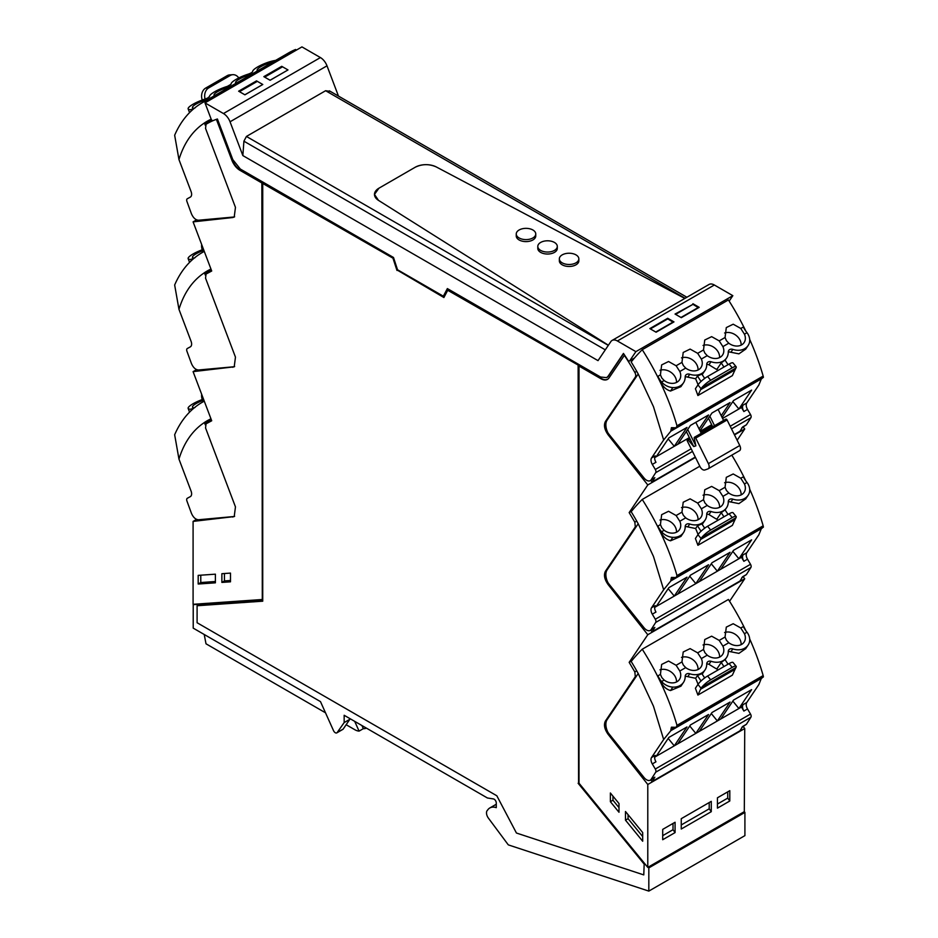 <?xml version="1.0" encoding="UTF-8"?>
<svg xmlns="http://www.w3.org/2000/svg" width="938" height="938" viewBox="0 0 938 938"><rect width="100%" height="100%" fill="white"/><g stroke="black" fill="none" stroke-linecap="round" stroke-linejoin="round"><path stroke-width="1.41" d="M744.913 812.402L648.826 867.885L648.826 891.1L744.913 835.629L744.913 812.402L744.303 811.663L647.783 867.392L579.004 783.207L579.004 366.078L600.895 378.718A13.167 7.598 -120 0 0 607.484 379.374A13.167 7.598 -120 0 0 609.02 377.908L624.567 355.08M623.594 353.626L608.504 376.021A12.194 7.035 -120 0 1 607.074 377.381A12.194 7.035 -120 0 1 607.038 377.404M743.177 726.54L744.737 728.509L744.303 811.663M648.826 867.885L648.217 867.134M648.826 891.1L508.654 844.997A1.219 0.704 -120 0 1 507.997 844.47L488.428 818.159A6.12 3.541 60 0 1 487.514 810.244A18.279 10.553 60 0 1 489.812 807.97A18.279 10.553 60 0 1 496.272 807.653L496.272 802.928A3.049 1.759 60 0 0 493.376 798.918L487.408 797.98L344.164 715.284L344.164 722.577L337.152 732.555A3.049 1.759 -120 0 1 336.812 732.871A3.049 1.759 -120 0 1 333.518 730.643L320.479 701.612L193.216 628.132L193.216 604.647L262.3 599.863L262.3 182.734L239.976 170.341L261.866 182.98L262.3 599.288M193.908 604.248L193.216 604.647M212.422 120.58A157.279 90.81 -120 0 0 211.976 120.838L207.462 123.453A157.279 90.81 -120 0 0 206.043 124.297L205.551 128.424L235.461 207.368L234.219 217.053L232.741 217.534L193.087 221.872L196.605 219.844M216.854 119.185L231.85 160.152L216.385 119.349A157.279 90.81 -120 0 0 207.462 123.453M698.458 307.758L692.971 304.322L675.583 314.371M673.261 322.309L667.762 318.885L650.374 328.921M232.284 159.894A13.167 7.598 -120 0 0 240.409 170.083M579.004 366.078L601.328 378.471A13.167 7.598 -120 0 0 607.695 379.233M447.602 288.716L443.346 296.209L397.524 269.757L393.503 257.481L240.327 169.051L232.8 159.612L217.417 118.997A157.279 90.81 -120 0 0 215.423 119.701A3.049 1.759 -120 0 0 215.412 119.701A157.232 90.775 -120 0 0 213.114 120.627A1.829 1.055 60 0 1 211.132 119.079L204.988 102.875L301.942 46.9L320.421 57.57A10.67 6.156 -120 0 1 326.999 65.824L338.466 96.086M578.57 365.328L447.719 290.276L578.57 365.328L578.57 783.042L644.207 863.382L643.773 874.908L644.207 863.382M262.734 183.473L393.585 258.525L262.734 183.473L262.734 601.188L197.097 605.737L262.734 600.965M393.585 258.525L397.407 270.191L444.096 297.147M624.298 355.244A157.279 90.81 60 0 1 634.827 372.421A4.573 2.638 60 0 1 635.319 377.111L605.409 421.525C603.58 425.231 604.494 429.663 608.129 434.833L647.783 484.958L629.164 512.594L634.827 522.185L635.319 526.875L605.409 571.289C603.58 574.994 604.494 579.426 608.129 584.597L647.783 634.721L629.164 662.357L634.827 671.948L635.319 676.638L605.409 721.052C603.58 724.746 604.494 729.189 608.129 734.36L647.783 784.485L647.783 867.392M737.151 440.25L744.737 428.983L743.177 427.013M729.565 601.27L744.737 578.746L743.177 576.776M744.737 728.509L647.783 784.485M681.246 818.698L681.246 829.028L711.274 811.687L711.274 801.357L681.246 818.698M675.079 822.251L662.709 829.391L662.709 839.721L675.079 832.592L675.079 822.251M729.799 800.993L717.441 808.134L717.441 797.792L729.799 790.664L729.799 800.993L727.736 798.109L717.441 804.054M336.812 732.871L342.839 729.389A3.049 1.759 -120 0 0 343.191 729.072L350.202 718.766M344.164 722.577L350.202 719.094M261.866 599.534L193.087 604.307L193.087 521.399L234.219 516.58L235.461 506.895L205.551 427.951L206.043 423.824L211.707 420.775L193.087 371.636L234.219 366.817L235.461 357.132L205.551 278.187L206.043 274.06L211.707 271.012L193.087 221.872M231.85 160.152A13.167 7.598 -120 0 0 239.976 170.341M230.49 581.818L230.49 573.095L221.872 573.693L221.872 582.416L230.49 581.818M198.188 584.022L215.388 582.826L215.388 574.173L198.188 575.369L198.188 584.022L200.779 582.533L215.388 581.513M209.737 120.99A157.232 90.775 -120 0 0 208.435 121.834L208.764 122.69M296.314 50.148A51.602 40.545 86 0 0 295.587 49.48L209.409 99.24L209.362 100.354M287.943 69.975L270.05 80.234L264.668 77.127L270.109 80.269L287.989 69.94L282.549 66.797L264.668 77.127L263.848 76.646L281.728 66.328L287.989 69.94M262.734 84.526L244.9 94.82L239.46 91.678L244.853 94.785L262.781 84.49L257.34 81.348L262.781 84.49M680.976 317.478L698.364 307.441M655.768 332.029L673.156 321.992M578.136 365.574L578.57 783.042M578.136 783.289L643.773 863.628M197.097 605.737L197.097 622.738L496.823 795.776L516.439 833.026L643.773 874.908M447.719 290.276L443.897 297.522L397.407 270.191M396.973 270.437L393.163 258.782M691.177 448.786L655.299 469.492A3.049 1.759 60 0 1 655.697 472.682L651.183 479.764A7.316 4.221 60 0 1 650.28 480.643A7.316 4.221 60 0 1 644.101 478.063L609.008 434.329A10.67 6.156 60 0 1 607.836 432.664A13.402 7.739 60 0 1 607.074 420.201L638.203 373.981A158.241 91.361 -120 0 0 631.192 361.998A51.602 11.432 -39.2 0 1 642.237 349.698L728.416 299.937A176.731 102.031 60 0 1 745.886 331.22M610.38 792.997L610.38 801.709L618.998 812.261L618.998 803.549L610.38 792.997M625.482 811.511L625.482 820.164L642.682 841.222L642.682 832.557L625.482 811.511M744.737 428.983L734.489 434.904M695.457 457.427L647.783 484.958M761.902 377.463L758.865 385.014L746.754 403A6.097 3.518 60 0 0 747.504 409.425L750.506 414.537A3.049 1.759 60 0 1 750.892 417.715L746.39 424.808L742.732 426.907L739.953 431.281L734.313 434.54M695.281 457.076L652.051 482.026L650.749 480.373M629.164 512.594L631.661 511.151M744.737 578.746L647.783 634.721M761.902 527.226L758.865 534.777L746.754 552.763A6.097 3.518 60 0 0 747.504 559.189L750.506 564.301A3.049 1.759 60 0 1 750.892 567.478L746.39 574.572L742.732 576.671L739.953 581.044L652.051 631.79L650.749 630.137M750.506 564.301L655.299 619.256A3.049 1.759 60 0 1 655.697 622.445L651.183 629.527A7.316 4.221 60 0 1 650.28 630.406A7.316 4.221 60 0 1 644.101 627.827L609.008 584.093A10.67 6.156 60 0 1 607.836 582.416A13.402 7.739 60 0 1 607.074 569.964L638.203 523.744A158.241 91.361 -120 0 0 631.192 511.749A51.602 11.432 -39.2 0 1 642.237 499.462L699.818 466.209M629.164 662.357L631.661 660.915M761.902 676.99L758.865 684.541L746.754 702.527A6.097 3.518 60 0 0 747.504 708.952L750.506 714.053A3.049 1.759 60 0 1 750.892 717.242L746.39 724.324L742.732 726.434L739.953 730.808L652.051 781.553L650.749 779.9M750.506 714.053L655.299 769.019A3.049 1.759 60 0 1 655.697 772.209L651.183 779.29A7.316 4.221 60 0 1 650.28 780.17A7.316 4.221 60 0 1 644.101 777.59L609.008 733.856A10.67 6.156 60 0 1 607.836 732.179A13.402 7.739 60 0 1 607.074 719.727L638.203 673.507A158.241 91.361 -120 0 0 631.192 661.513A51.602 11.432 -39.2 0 1 642.237 649.225L728.416 599.464A176.731 102.031 60 0 1 745.886 630.746M711.274 811.687L709.21 808.814L709.21 802.553M681.246 824.959L709.21 808.814M675.079 832.592L673.015 829.708L673.015 823.447M662.709 835.652L673.015 829.708M727.736 791.86L727.736 798.109M193.087 521.399L196.605 519.371M204.273 401.159A176.731 102.031 -120 0 0 202.338 402.226A176.731 102.031 -120 0 0 174.656 434.751L178.959 459.092L191.071 491.066A6.097 3.518 -120 0 1 190.355 496.612A6.097 3.518 -120 0 1 190.32 496.624L187.307 498.277A3.049 1.759 -120 0 0 187.307 498.277A3.049 1.759 -120 0 0 186.932 500.998L191.434 513.285C193.228 517.389 195.585 519.546 198.516 519.758L233.609 516.557A10.67 6.156 -120 0 0 234.641 516.299M193.087 371.636L196.605 369.607M202.338 252.474L204.261 251.361A176.731 102.031 -120 0 0 202.338 252.474A176.731 102.031 -120 0 0 174.656 285L178.959 309.329L191.071 341.303A6.097 3.518 -120 0 1 190.355 346.849A6.097 3.518 -120 0 1 190.32 346.872L187.307 348.514A3.049 1.759 -120 0 0 187.307 348.514A3.049 1.759 -120 0 0 186.932 351.234L191.434 363.522C193.228 367.626 195.585 369.783 198.516 369.994L233.609 366.793A10.67 6.156 -120 0 0 234.641 366.535M209.409 99.24A176.731 102.031 -120 0 0 202.338 102.711A176.731 102.031 -120 0 0 174.656 135.236L178.959 159.566L191.071 191.54A6.097 3.518 -120 0 1 190.355 197.086A6.097 3.518 -120 0 1 190.32 197.109L187.319 198.75A3.049 1.759 -120 0 0 187.307 198.75A3.049 1.759 -120 0 0 186.932 201.482L191.434 213.77C193.228 217.862 195.585 220.02 198.516 220.231L233.609 217.03A10.67 6.156 -120 0 0 234.641 216.772M221.872 582.416L224.452 580.915L230.49 580.505M224.452 580.915L224.452 573.517M200.779 582.533L200.779 575.182M208.435 121.834L205.41 123.582L204.414 122.96L205.293 125.305M211.683 120.005A157.232 90.775 -120 0 0 208.213 121.834A157.232 90.775 -120 0 0 205.41 123.582M295.587 49.48A176.731 102.031 -120 0 0 288.529 52.95L202.338 102.711M178.959 159.566C183.602 144.417 191.188 132.844 201.74 124.848L204.414 122.96A158.241 91.361 -120 0 1 211.179 119.185M257.34 81.348L239.46 91.678L238.639 91.197L256.52 80.879L257.34 81.348M642.237 349.698A176.731 102.031 60 0 1 676.99 425.817L676.134 427.798L671.42 427.669L670.846 431.14L663.658 439.981L651.547 457.967A6.097 3.518 60 0 0 652.297 464.392L655.299 469.492M749.685 339.368A176.731 102.031 60 0 1 763.169 376.068C763.567 377.78 763.38 377.908 762.582 376.466M745.687 349.147L738.91 353.849L728.287 351.738M732.367 375.634L735.04 369.83A30.473 17.588 60 0 1 735.544 368.833L735.99 367.977A9.146 2.028 -39.2 0 0 736.131 366.746A9.146 2.028 -39.2 0 0 732.203 367.837L710.664 380.277L707.58 376.501A9.146 2.028 140.8 0 0 697.954 384.92L695.398 388.731A176.731 102.031 60 0 1 697.391 394.112A176.731 102.031 60 0 1 697.907 395.531L732.379 375.634M685.197 376.607L695.633 378.764A176.731 102.031 60 0 1 698.071 384.756M660.962 382.61L661.454 381.883A18.279 10.553 60 0 1 657.913 376.384A176.731 102.031 60 0 1 660.446 381.543L660.962 382.61C663.307 387.089 666.484 389.903 670.529 391.04L680.918 386.667L683.474 382.868A15.782 12.405 34 0 0 685.186 376.888A4.244 3.342 34 0 1 685.655 375.282A4.244 3.342 34 0 1 689.747 374.262A15.794 12.417 34 0 0 705.024 370.428A15.794 12.417 34 0 0 706.736 364.448A4.244 3.342 -146 0 1 707.205 362.842A4.244 3.342 -146 0 1 711.039 361.74A15.794 12.417 34 0 0 726.563 357.999A15.794 12.417 34 0 0 728.275 352.008A4.244 3.342 34 0 1 728.744 350.413A4.244 3.342 34 0 1 732.836 349.382A15.782 12.405 34 0 0 748.102 345.559A15.782 12.405 34 0 0 749.145 343.531A13.613 10.705 34 0 0 749.157 343.496A13.613 10.705 34 0 0 747.011 332.685L744.432 334.174L740.762 328.441L743.365 327.057A18.279 10.553 60 0 0 746.906 332.544L747.011 332.685M660.434 374.825L661.653 364.905L668.56 361.517L676.122 365.761L679.804 371.495A11.573 9.099 -146 0 1 679.475 379.902A11.573 9.099 -146 0 1 669.052 382.939A11.573 9.099 -146 0 1 664.151 380.523L661.794 377.991L660.434 374.825L657.913 376.384M676.122 365.761L681.973 362.385L683.204 352.465L690.11 349.088L697.673 353.321L701.343 359.055A11.573 9.099 -146 0 1 701.014 367.462A11.573 9.099 -146 0 1 685.701 368.095L679.804 371.495M697.673 353.321L703.523 349.944L704.743 340.025L711.649 336.648L719.212 340.881L722.893 346.614A11.573 9.099 -146 0 1 722.565 355.021A11.573 9.099 -146 0 1 707.24 355.654L701.343 359.055M719.212 340.881L725.062 337.504L726.293 327.585L733.199 324.208L740.762 328.441M638.203 373.981L653.481 406.693L663.658 439.981M610.38 801.709L612.96 800.22L618.998 807.606M612.96 796.163L612.96 800.22M625.482 820.164L628.073 818.675L642.682 836.567M628.073 814.676L628.073 818.675M746.39 424.808L741.841 427.787M651.183 479.764L654.841 477.665L652.051 482.026M654.841 477.665L650.28 480.643M746.39 574.572L741.841 577.55M651.183 629.527L654.841 627.428L652.051 631.79M654.818 627.452L650.28 630.406M638.203 523.744L653.481 556.457L663.658 589.744L651.547 607.73A6.097 3.518 60 0 0 652.297 614.155L655.299 619.256M746.39 724.324L741.841 727.313M651.183 779.29L654.841 777.192L652.051 781.553M654.841 777.192L650.28 780.17M638.203 673.507L653.481 706.22L663.658 739.507L651.547 757.494A6.097 3.518 60 0 0 652.297 763.919L655.299 769.019M205.293 424.832L204.414 422.487L201.74 424.375C191.188 432.359 183.602 443.932 178.959 459.092M209.737 420.517A157.232 90.775 -120 0 0 208.435 421.35L208.764 422.217M205.293 275.069L204.414 272.724L201.74 274.611C191.188 282.596 183.602 294.18 178.959 309.329M209.737 270.754A157.232 90.775 -120 0 0 208.435 271.586L208.764 272.454M191.375 110.848L190.918 109.652A18.279 10.553 -120 0 0 193.627 108.82A18.279 10.553 -120 0 0 193.732 108.761M190.918 109.652L195.022 107.94M275.62 60.407A13.613 3.013 -20.8 0 0 264.973 63.432A15.782 3.494 -20.8 0 0 252.627 71.569A4.244 0.938 -20.8 0 1 248.078 74.196A15.794 3.506 -20.8 0 0 231.076 84.01A4.244 0.938 159.2 0 1 226.785 86.554A15.794 3.506 -20.8 0 0 209.537 96.438A4.244 0.938 -20.8 0 1 204.988 99.076A15.782 3.494 -20.8 0 0 188.679 107.483A13.613 3.013 -20.8 0 0 188.667 107.495A13.613 3.013 -20.8 0 0 188.151 108.902A13.613 3.013 -20.8 0 0 190.813 109.652M202.28 100.19L201.834 98.549A9.146 7.187 86 0 1 205.621 88.125L227.16 75.685L230.244 75.474A9.146 7.187 -94 0 1 232.765 74.688A9.146 7.187 -94 0 1 238.768 77.948M230.244 75.474L208.693 87.914A9.146 7.187 -94 0 0 205.082 99.041M208.623 97.423L209.491 96.626M227.582 86.261L230.947 84.314M208.541 97.177L209.268 96.907M741.114 345.137A11.573 9.099 34 0 0 738.452 337.668A11.573 9.099 34 0 0 724.605 332.99M725.062 337.504L726.422 340.682L728.791 343.214A11.573 9.099 34 0 0 744.104 342.581A11.573 9.099 34 0 0 745.347 338.841A11.573 9.099 34 0 0 744.432 334.174M719.575 357.577A11.573 9.099 34 0 0 716.913 350.109A11.573 9.099 34 0 0 703.054 345.43M703.523 349.944L704.884 353.122L707.24 355.654M698.024 370.018A11.573 9.099 34 0 0 695.375 362.549A11.573 9.099 34 0 0 681.516 357.87M681.973 362.385L683.333 365.562L685.701 368.095M676.486 382.458A11.573 9.099 34 0 0 673.824 374.989A11.573 9.099 34 0 0 659.965 370.299M661.454 381.883L661.571 382.012A13.613 10.705 34 0 0 672.851 387.582A15.782 12.405 34 0 0 683.474 382.868M695.633 378.764L697.473 376.032L701.847 374.11L704.684 378.424M701.038 381.461L697.473 376.032M707.58 376.501L729.119 364.061A9.146 2.028 140.8 0 1 733.047 362.971L736.131 366.746M735.04 369.83L700.569 389.727A30.473 17.588 60 0 1 701.073 388.731L697.954 384.92M700.569 389.727L697.907 395.531M728.052 364.683L725.051 360.11L721.24 362.912L723.96 367.051M717.16 370.979A54.838 31.669 -120 0 0 717.195 368.927L721.24 362.912M717.195 368.927L716.116 369.185L708.976 364.788L711.039 361.74M741.489 407.502L743.095 405.11A6.097 3.518 -120 0 0 743.857 411.536L741.489 407.502L738.898 409.003L751.631 390.102L733.528 400.549L722.119 417.492M721.216 415.698L730.081 402.543L711.989 412.99L699.994 430.788M699.103 428.983L708.542 414.983L690.438 425.43L677.717 444.331L674.27 446.312L686.991 427.423L668.9 437.87L656.166 456.759L654.654 457.638M722.577 418.43L738.898 409.003L732.836 401.581M711.684 424.715L700.252 431.316M689.371 437.6L677.717 444.331M668.208 438.902L674.27 446.312L656.166 456.759M651.547 457.967L655.193 455.856A6.097 3.518 -120 0 0 655.955 462.293L652.297 464.392M674.34 577.773L670.905 579.754L671.42 577.433L676.134 577.562L676.99 575.58A176.731 102.031 -120 0 0 642.237 499.462M670.905 579.754L670.846 580.903L663.658 589.744M731.804 455.141A176.731 102.031 60 0 1 745.886 480.983M749.685 489.132A176.731 102.031 60 0 1 763.169 525.819C763.567 527.543 763.38 527.672 762.582 526.23M745.687 498.91L738.91 503.612L728.287 501.502M732.367 525.397L735.04 519.593A30.473 17.588 60 0 1 735.544 518.597L735.99 517.741A9.146 2.028 -39.2 0 0 736.131 516.51A9.146 2.028 -39.2 0 0 732.203 517.6L710.664 530.04L707.58 526.265A9.146 2.028 140.8 0 0 697.954 534.683L695.398 538.494A176.731 102.031 60 0 1 697.391 543.876A176.731 102.031 60 0 1 697.907 545.295L732.379 525.397M685.197 526.37L695.633 528.516A176.731 102.031 60 0 1 698.071 534.519M660.962 532.374L661.454 531.647A18.279 10.553 60 0 1 657.913 526.148A176.731 102.031 60 0 1 660.446 531.307L660.962 532.374C663.307 536.853 666.484 539.667 670.529 540.804L680.918 536.43L683.474 532.632A15.782 12.405 34 0 0 685.186 526.652A4.244 3.342 34 0 1 685.655 525.046A4.244 3.342 34 0 1 689.747 524.014A15.794 12.417 34 0 0 705.024 520.191A15.794 12.417 34 0 0 706.736 514.212A4.244 3.342 -146 0 1 707.205 512.605A4.244 3.342 -146 0 1 711.039 511.503A15.794 12.417 34 0 0 726.563 507.763A15.794 12.417 34 0 0 728.275 501.771A4.244 3.342 34 0 1 728.744 500.177A4.244 3.342 34 0 1 732.836 499.145A15.782 12.405 34 0 0 748.102 495.323A15.782 12.405 34 0 0 749.145 493.294A13.613 10.705 34 0 0 747.011 482.449L744.432 483.938L740.762 478.204L743.365 476.821A18.279 10.553 60 0 0 746.906 482.308L747.011 482.449M660.434 524.588L661.653 514.669L668.56 511.28L676.122 515.525L679.804 521.258A11.573 9.099 -146 0 1 679.475 529.665A11.573 9.099 -146 0 1 669.052 532.702A11.573 9.099 -146 0 1 664.151 530.287L661.794 527.754L660.434 524.588L657.913 526.148M676.122 515.525L681.973 512.148L683.204 502.229L690.11 498.852L697.673 503.085L701.343 508.818A11.573 9.099 -146 0 1 701.014 517.225A11.573 9.099 -146 0 1 685.701 517.846L679.804 521.258M697.673 503.085L703.523 499.708L704.743 489.788L711.649 486.412L719.212 490.644L722.893 496.378A11.573 9.099 -146 0 1 722.565 504.785A11.573 9.099 -146 0 1 707.24 505.418L701.343 508.818M719.212 490.644L725.062 487.268L726.293 477.348L733.199 473.971L740.762 478.204M746.754 552.763L743.095 554.874L741.489 557.266L654.654 607.402M656.166 606.523L668.9 587.634L686.991 577.187L674.27 596.076L668.208 588.654M677.717 594.094L690.438 575.193L708.542 564.746L695.808 583.635L689.747 576.225M699.256 581.654L711.989 562.753L730.081 552.306L717.359 571.207L711.297 563.785M720.806 569.214L733.528 550.313L751.631 539.866L738.898 558.767L732.836 551.345M743.095 554.874A6.097 3.518 -120 0 0 743.857 561.299L741.489 557.266M651.547 607.73L655.193 605.62A6.097 3.518 -120 0 0 655.955 612.057L652.297 614.155M674.34 727.536L670.905 729.518L671.42 727.196L676.134 727.325L676.99 725.344A176.731 102.031 -120 0 0 642.237 649.225M670.905 729.518L670.846 730.667L663.658 739.507M749.685 638.895A176.731 102.031 60 0 1 763.169 675.583C763.567 677.306 763.38 677.435 762.582 675.993M745.687 648.674L738.91 653.376L728.287 651.265M732.367 675.149L735.04 669.357A30.473 17.588 60 0 1 735.544 668.36L735.99 667.504A9.146 2.028 -39.2 0 0 736.131 666.273A9.146 2.028 -39.2 0 0 732.203 667.364L710.664 679.804L707.58 676.028A9.146 2.028 140.8 0 0 697.954 684.447L695.398 688.258A176.731 102.031 60 0 1 697.391 693.639A176.731 102.031 60 0 1 697.907 695.058L732.379 675.149M685.197 676.134L695.633 678.28A176.731 102.031 60 0 1 698.071 684.283M660.962 682.137L661.454 681.41A18.279 10.553 60 0 1 657.913 675.911A176.731 102.031 60 0 1 660.446 681.07L660.962 682.137C663.307 686.616 666.484 689.43 670.529 690.556L680.918 686.194L683.474 682.395A15.782 12.405 34 0 0 685.186 676.415A4.244 3.342 34 0 1 685.655 674.809A4.244 3.342 34 0 1 689.747 673.777A15.794 12.417 34 0 0 705.024 669.955A15.794 12.417 34 0 0 706.736 663.975A4.244 3.342 -146 0 1 707.205 662.369A4.244 3.342 -146 0 1 711.039 661.267A15.794 12.417 34 0 0 726.563 657.526A15.794 12.417 34 0 0 728.275 651.535A4.244 3.342 34 0 1 728.744 649.94A4.244 3.342 34 0 1 732.836 648.908A15.782 12.405 34 0 0 748.102 645.086A15.782 12.405 34 0 0 749.145 643.058A13.613 10.705 34 0 0 749.157 643.022A13.613 10.705 34 0 0 747.011 632.212L744.432 633.701L740.762 627.968L743.365 626.584A18.279 10.553 60 0 0 746.906 632.071L747.011 632.212M660.434 674.352L661.653 664.432L668.56 661.044L676.122 665.288L679.804 671.022A11.573 9.099 -146 0 1 679.475 679.429A11.573 9.099 -146 0 1 669.052 682.465A11.573 9.099 -146 0 1 664.151 680.05L661.794 677.517L660.434 674.352L657.913 675.911M676.122 665.288L681.973 661.911L683.204 651.992L690.11 648.615L697.673 652.848L701.343 658.582A11.573 9.099 -146 0 1 701.014 666.988A11.573 9.099 -146 0 1 685.701 667.61L679.804 671.022M697.673 652.848L703.523 649.471L704.743 639.552L711.649 636.175L719.212 640.408L722.893 646.141A11.573 9.099 -146 0 1 722.565 654.548A11.573 9.099 -146 0 1 707.24 655.181L701.343 658.582M719.212 640.408L725.062 637.031L726.293 627.112L733.199 623.735L740.762 627.968M746.754 702.527L743.095 704.637L741.489 707.029L654.654 757.165M656.166 756.286L668.9 737.397L686.991 726.95L674.27 745.839L668.208 738.417M677.717 743.846L690.438 724.957L708.542 714.51L695.808 733.399L689.747 725.989M699.256 731.417L711.989 712.517L730.081 702.07L717.359 720.959L711.297 713.548M720.806 718.977L733.528 700.076L751.631 689.629L738.898 708.53L732.836 701.108M743.095 704.637A6.097 3.518 -120 0 0 743.857 711.063L741.489 707.029M651.547 757.494L655.193 755.383A6.097 3.518 -120 0 0 655.955 761.808L652.297 763.919M208.435 421.35L205.41 423.097L204.414 422.487A158.241 91.361 -120 0 1 210.968 418.805M211.308 419.708A157.232 90.775 -120 0 0 208.213 421.361A157.232 90.775 -120 0 0 205.41 423.097M208.435 271.586L205.41 273.333L204.414 272.724A158.241 91.361 -120 0 1 210.968 269.042M211.308 269.945A157.232 90.775 -120 0 0 208.213 271.598A157.232 90.775 -120 0 0 205.41 273.333M208.236 99.311A11.573 2.568 -20.8 0 0 192.478 107.237A11.573 2.568 -20.8 0 0 192.489 107.6A11.573 2.568 -20.8 0 0 193.392 108.163M257.692 70.76A11.573 2.568 159.2 0 1 257.129 70.291A11.573 2.568 159.2 0 1 268.772 63.174A11.573 2.568 159.2 0 1 272.864 61.99M214.603 95.629A11.573 2.568 159.2 0 1 214.04 95.172A11.573 2.568 159.2 0 1 218.8 90.963A11.573 2.568 159.2 0 1 229.775 86.871M236.142 83.189A11.573 2.568 159.2 0 1 235.579 82.732A11.573 2.568 159.2 0 1 240.339 78.534A11.573 2.568 159.2 0 1 251.325 74.43M227.16 75.685A9.146 7.187 -94 0 1 229.681 74.899L232.765 74.688M708.976 364.788L706.748 364.214M710.664 380.277A9.146 2.028 140.8 0 0 701.753 387.746L701.073 388.731M741.114 494.901A11.573 9.099 34 0 0 738.452 487.432A11.573 9.099 34 0 0 724.605 482.753M725.062 487.268L726.422 490.445L728.791 492.978A11.573 9.099 34 0 0 744.104 492.344A11.573 9.099 34 0 0 745.347 488.604A11.573 9.099 34 0 0 744.432 483.938M719.575 507.341A11.573 9.099 34 0 0 716.913 499.872A11.573 9.099 34 0 0 703.054 495.194M703.523 499.708L704.884 502.885L707.24 505.418M698.024 519.781A11.573 9.099 34 0 0 695.375 512.312A11.573 9.099 34 0 0 681.516 507.634M681.973 512.148L683.333 515.314L685.701 517.846M676.486 532.221A11.573 9.099 34 0 0 673.824 524.752A11.573 9.099 34 0 0 659.965 520.062M661.454 531.647L661.571 531.776A13.613 10.705 34 0 0 672.851 537.345A15.782 12.405 34 0 0 683.474 532.632M695.633 528.516L697.473 525.796L701.847 523.873L704.684 528.188M701.038 531.225L697.473 525.796M707.58 526.265L729.119 513.825A9.146 2.028 140.8 0 1 733.047 512.734L736.131 516.51M735.04 519.593L700.569 539.491A30.473 17.588 60 0 1 701.073 538.494L697.954 534.683M700.569 539.491L697.907 545.295M728.052 514.446L725.051 509.873L721.24 512.676L723.96 516.815M717.16 520.742A54.838 31.669 -120 0 0 717.195 518.691L721.24 512.676M717.195 518.691L716.116 518.937L708.976 514.552L711.039 511.503M741.114 644.664A11.573 9.099 34 0 0 738.452 637.195A11.573 9.099 34 0 0 724.605 632.517M725.062 637.031L726.422 640.208L728.791 642.741A11.573 9.099 34 0 0 744.104 642.108A11.573 9.099 34 0 0 745.347 638.368A11.573 9.099 34 0 0 744.432 633.701M719.575 657.104A11.573 9.099 34 0 0 716.913 649.635A11.573 9.099 34 0 0 703.054 644.957M703.523 649.471L704.884 652.649L707.24 655.181M698.024 669.544A11.573 9.099 34 0 0 695.375 662.076A11.573 9.099 34 0 0 681.516 657.397M681.973 661.911L683.333 665.077L685.701 667.61M676.486 681.985A11.573 9.099 34 0 0 673.824 674.516A11.573 9.099 34 0 0 659.965 669.826M661.454 681.41L661.571 681.539A13.613 10.705 34 0 0 672.851 687.108A15.782 12.405 34 0 0 683.474 682.395M695.633 678.28L697.473 675.559L701.847 673.636L704.684 677.951M701.038 680.988L697.473 675.559M707.58 676.028L729.119 663.588A9.146 2.028 140.8 0 1 733.047 662.498L736.131 666.273M735.04 669.357L700.569 689.254A30.473 17.588 60 0 1 701.073 688.258L697.954 684.447M700.569 689.254L697.907 695.058M728.052 664.21L725.051 659.637L721.24 662.439L723.96 666.578M717.16 670.506A54.838 31.669 -120 0 0 717.195 668.454L721.24 662.439M717.195 668.454L716.116 668.7L708.976 664.315L711.039 661.267M191.375 410.375L190.918 409.179A18.279 10.553 -120 0 0 193.627 408.347A18.279 10.553 -120 0 0 193.72 408.288M190.918 409.179L195.022 407.467M203.499 399.096A15.782 3.494 -20.8 0 0 188.679 407.01A13.613 3.013 -20.8 0 0 188.151 408.417A13.613 3.013 -20.8 0 0 190.813 409.179M191.375 260.612L190.918 259.416A18.279 10.553 -120 0 0 193.627 258.583A18.279 10.553 -120 0 0 193.72 258.525M190.918 259.416L195.022 257.704M203.499 249.332A15.782 3.494 -20.8 0 0 188.679 257.247A13.613 3.013 -20.8 0 0 188.151 258.654A13.613 3.013 -20.8 0 0 190.813 259.416M708.976 514.552L706.748 513.977M710.664 530.04A9.146 2.028 140.8 0 0 701.753 537.509L701.073 538.494M708.976 664.315L706.748 663.741M710.664 679.804A9.146 2.028 140.8 0 0 701.753 687.273L701.073 688.258M203.874 400.104A11.573 2.568 -20.8 0 0 192.478 406.764A11.573 2.568 -20.8 0 0 192.489 407.127A11.573 2.568 -20.8 0 0 193.392 407.69M201.67 394.277A9.146 7.187 86 0 0 201.834 398.064L202.28 399.717M203.874 250.34A11.573 2.568 -20.8 0 0 192.478 257A11.573 2.568 -20.8 0 0 192.489 257.364A11.573 2.568 -20.8 0 0 193.392 257.927M201.67 244.513A9.146 7.187 86 0 0 201.834 248.312L202.28 249.954M204.988 102.875L223.467 113.545A10.67 6.156 -120 0 1 230.044 121.788L242.848 155.579L243.915 141.192L246.424 136.444L325.615 90.716L246.424 136.444L608.305 345.372L246.424 136.444M634.276 358.222L629.527 360.966A1.829 1.055 -120 0 1 627.768 360.016A157.232 90.775 -120 0 0 625.458 356.44A3.049 1.759 -120 0 0 625.447 356.428A157.279 90.81 -120 0 0 623.453 353.427L608.07 376.279L606.64 377.627L600.555 377.017L447.367 288.587L443.346 296.209M629.527 360.966A1.829 1.055 -120 0 0 629.738 360.767L635.882 351.644L617.403 340.975A10.67 6.156 -120 0 0 612.068 340.447A10.67 6.156 -120 0 0 610.826 341.631L598.022 360.638L242.848 155.579M729.166 301.121L732.836 295.669L714.357 285A10.67 6.156 -120 0 0 709.022 284.472L612.068 340.447M281.728 66.328L281.728 67.266M256.52 81.829L256.52 80.879M330.164 91.396L325.615 90.716L685.115 298.284L325.615 90.716M732.836 295.669L635.882 351.644M655.275 331.747L649.835 328.605L667.715 318.275L673.976 321.898L656.096 332.216L655.275 331.747M692.924 303.724L699.185 307.347L681.305 317.665L675.043 314.054L692.924 304.358M667.715 318.908L667.715 318.275M415.253 167.222A15.231 8.794 180 0 1 419.392 165.534A15.231 8.794 180 0 1 436.322 166.964C429.182 163.822 422.159 163.904 415.253 167.222L378.94 188.198L374.473 194.412A15.231 8.794 180 0 1 375.997 190.59A15.231 8.794 180 0 1 378.94 188.198L415.253 167.222M378.471 200.357A15.231 8.794 180 0 1 374.473 194.412L378.471 200.357L608.399 345.231L378.471 200.357M684.846 298.436L436.322 166.964L684.846 298.436M559.341 258.853L559.341 260.846A9.755 5.628 0 0 0 562.202 264.821A9.755 5.628 0 0 0 572.825 266.04A9.755 5.628 0 0 0 578.84 260.846L578.84 258.853A9.755 5.628 0 0 0 575.991 254.878A9.755 5.628 0 0 0 565.368 253.659A9.755 5.628 0 0 0 559.341 258.853A9.755 5.628 0 0 0 562.202 262.839A9.755 5.628 0 0 0 572.825 264.059A9.755 5.628 0 0 0 578.84 258.853M537.802 246.413L537.802 248.406A9.755 5.628 0 0 0 540.651 252.381A9.755 5.628 0 0 0 551.274 253.612A9.755 5.628 0 0 0 557.301 248.406L557.301 246.413A9.755 5.628 0 0 0 554.44 242.438A9.755 5.628 0 0 0 543.817 241.218A9.755 5.628 0 0 0 537.802 246.413A9.755 5.628 0 0 0 540.651 250.399A9.755 5.628 0 0 0 551.274 251.619A9.755 5.628 0 0 0 557.301 246.413M516.252 233.972L516.252 235.966A9.755 5.628 0 0 0 519.113 239.952A9.755 5.628 0 0 0 529.736 241.172A9.755 5.628 0 0 0 535.75 235.966L535.75 233.972A9.755 5.628 0 0 0 532.901 229.998A9.755 5.628 0 0 0 522.278 228.778A9.755 5.628 0 0 0 516.252 233.972A9.755 5.628 0 0 0 519.113 237.959A9.755 5.628 0 0 0 529.736 239.178A9.755 5.628 0 0 0 535.75 233.972M361.927 725.531L363.334 728.662A15.231 8.794 -120 0 0 365.175 728.521A15.231 8.794 -120 0 0 366.359 728.087M363.334 728.662L359.078 731.112L354.705 721.369M346.216 724.757L354.728 729.658A15.231 8.794 -120 0 0 359.078 731.112M204.214 634.487L206.008 643.796L325.509 712.798M687.32 441.024L699.994 466.573A4.878 2.814 -120 0 0 704.848 469.985L707.862 468.93A4.878 2.814 -120 0 0 708.143 468.801A4.878 2.814 -120 0 0 708.401 463.642L695.726 438.081A1.219 0.704 -120 0 0 694.226 438.116L695.879 445.831L693.757 446.57L688.398 440.145A1.219 0.704 -120 0 0 687.32 441.024M739.238 450.826A4.878 2.814 -120 0 0 739.519 450.697A4.878 2.814 -120 0 0 739.765 445.527L727.091 419.978A1.219 0.704 -120 0 0 725.813 419.157L694.437 437.272M686.346 431.503L693.757 446.57M695.808 422.335L701.261 433.333M687.706 429.487L695.879 445.82M693.815 446.547L695.82 445.843M723.573 420.447L718.121 409.449M712.692 426.731L708.471 418.219M714.533 425.664L709.832 416.191M634.827 372.421L636.726 371.319M343.191 729.072L337.152 732.555M635.319 377.111L636.597 376.384M608.129 434.833L609.008 434.329M634.827 522.185L636.726 521.082M608.129 584.597L609.008 584.093M634.827 671.948L636.726 670.846M608.129 734.36L609.008 733.856M233.609 516.557L232.741 517.061M233.609 366.793L232.741 367.297M233.609 217.03L232.741 217.534M676.99 425.817L763.169 376.068M606.745 420.752L605.409 421.525M605.409 721.052L606.745 720.278M635.319 676.638L636.597 675.911M605.409 571.289L606.745 570.515M636.597 526.148L635.319 526.875M655.697 472.682L692.49 451.436M731.523 428.901L750.892 417.715M655.697 622.445L750.892 567.478M655.697 772.209L750.892 717.242M728.791 343.214L722.893 346.614M661.571 382.012L664.151 380.523M670.529 391.04L672.851 387.582M687.988 376.865L689.747 374.262M731.077 351.985L732.836 349.382M674.34 428.009L670.905 429.991M670.846 431.14L762.043 378.483M746.754 403L743.095 405.11M747.504 409.425L743.857 411.536M750.506 414.537L730.198 426.251M676.99 575.58L763.169 525.819M762.043 528.246L670.846 580.903M747.504 559.189L743.857 561.299M676.99 725.344L763.169 675.583M762.043 678.01L670.846 730.667M747.504 708.952L743.857 711.063M205.621 88.125L208.693 87.914M732.203 367.837L729.119 364.061M735.99 367.977L701.753 387.746M728.791 492.978L722.893 496.378M661.571 531.776L664.151 530.287M670.529 540.804L672.851 537.345M687.988 526.628L689.747 524.014M731.077 501.748L732.836 499.145M728.791 642.741L722.893 646.141M661.571 681.539L664.151 680.05M670.529 690.556L672.851 687.108M687.988 676.392L689.747 673.777M731.077 651.511L732.836 648.908M732.203 517.6L729.119 513.825M735.99 517.741L701.753 537.509M732.203 667.364L729.119 663.588M735.99 667.504L701.753 687.273M320.421 57.57L223.467 113.545M230.044 121.788L326.999 65.824M634.405 358.07L629.738 360.767M714.357 285L617.403 340.975M605.303 349.839L243.915 141.192M712.458 426.262L701.026 432.864M690.134 439.148L688.398 440.145M727.091 419.978L695.726 438.081M739.765 445.527L708.401 463.642M489.812 807.97L496.272 804.241M211.625 420.564L207.462 422.968M211.625 270.801L207.462 273.204M189.558 112.619L188.151 108.902M676.134 427.798L763.344 377.451M702.187 374.625L705.024 370.428M725.086 360.18L726.563 357.999M745.546 349.358L748.102 345.559M204.261 401.124L202.338 402.238M676.134 577.562L763.344 527.215M702.187 524.389L705.024 520.191M725.086 509.944L726.563 507.763M745.546 499.122L748.102 495.323M676.134 727.325L763.344 676.978M702.187 674.152L705.024 669.955M725.086 659.707L726.563 657.526M745.546 648.885L748.102 645.086M189.558 412.145L188.151 408.417M189.558 262.382L188.151 258.654M329.367 90.822L686.897 297.252M712.071 425.477L700.639 432.078M689.747 438.363L687.378 439.734M739.519 450.697L708.143 468.801"/></g></svg>
